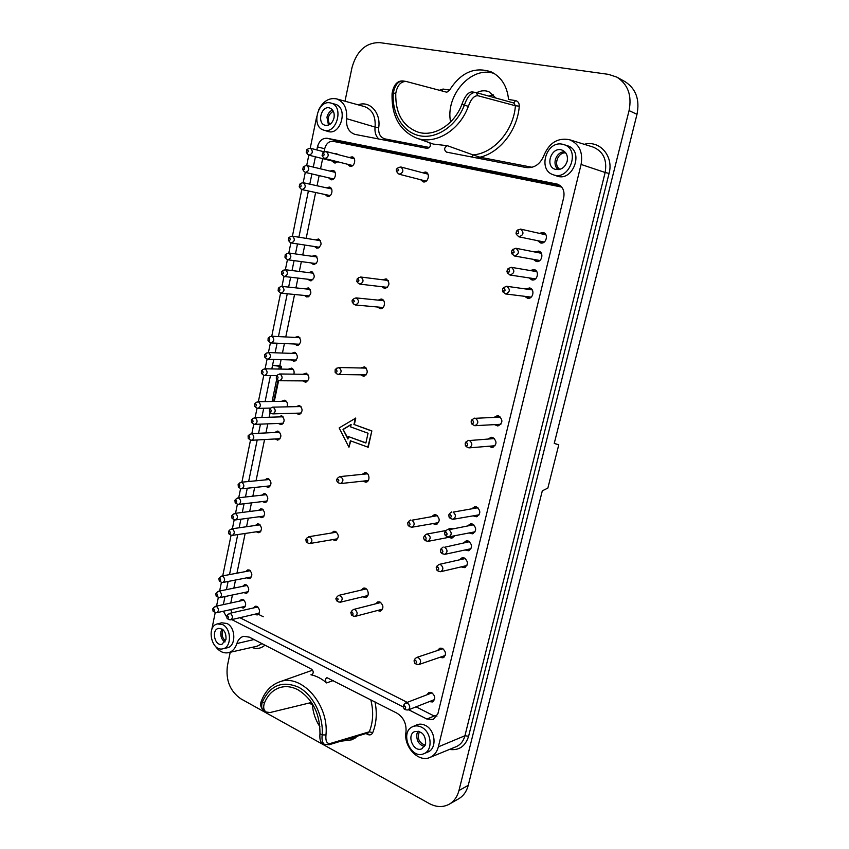 <?xml version="1.0" encoding="UTF-8"?>
<svg xmlns="http://www.w3.org/2000/svg" width="849" height="849" viewBox="0 0 849 849"><rect width="100%" height="100%" fill="white"/><g stroke="black" fill="none" stroke-linecap="round" stroke-linejoin="round"><path stroke-width="1.27" d="M273.76 359.424L272.54 365.325L279.883 365.452M336.162 141.932L339.558 141.666L560.34 185.729M324.679 148.766L317.462 146.866C319.182 140.838 322.45 137.973 327.279 138.291L557.305 184.116C562.675 186.345 564.818 190.781 563.736 197.414L503.499 444.579M263.721 408.242L261.821 417.475M260.452 424.139L258.563 433.287M257.194 439.962L248.651 481.51M247.271 488.228L245.467 497.015M244.077 503.754L242.294 512.435M240.904 519.195L239.131 527.781M237.741 534.573L229.506 574.603M228.094 581.469L226.418 589.652M224.996 596.55L223.34 604.626M317.462 146.866L316.836 149.923M315.414 156.81L313.302 167.094M311.901 173.928L309.789 184.159M308.399 190.972L298.89 237.211M297.5 243.928L295.452 253.925M294.072 260.622L292.024 270.555M290.655 277.241L288.628 287.1M287.259 293.775L278.451 336.575M277.092 343.219L275.118 352.781M223.361 611.238L226.386 616.491M429.806 142.834C430.984 145.964 430.072 147.811 427.089 148.363L354.924 134.375C348.79 132.2 346.021 126.968 346.594 118.669C347.315 108.332 343.972 101.731 336.554 98.877C329.125 97.529 323.193 101.137 318.768 109.712M316.656 116.812L310.225 148.235M308.813 155.144L306.691 165.523M305.29 172.389L303.178 182.715M301.777 189.55L292.427 236.181C295.229 239.11 294.847 241.371 291.26 242.973L289.849 242.114M290.867 242.867L288.798 252.981M287.429 259.677L285.37 269.727M284.001 276.392L281.964 286.4M280.605 293.032L271.765 336.215M270.428 342.773L268.422 352.547M267.085 359.085L265.1 368.795M263.763 375.311L258.372 401.694M257.045 408.167L255.093 417.697M253.777 424.15L251.835 433.616M250.519 440.058L241.901 482.168M240.596 488.568L238.718 497.769M237.402 504.168L235.534 513.295M233.422 514.069L235.672 513.571C238.091 516.065 238.017 518.187 235.438 519.928L234.207 519.673L232.371 528.747M230.238 529.543L232.499 529.044C234.908 531.527 234.844 533.639 232.318 535.379L231.098 535.146L222.735 575.877M221.43 582.244L219.636 591.021M218.331 597.388L216.548 606.101M215.243 612.469L211.741 629.714M215.402 646.259C219.106 651.406 223.404 653.56 228.307 652.711C232.382 651.639 235.226 648.594 236.871 643.553L254 639.541M513.741 102.994L515.598 100.606C518.081 101.275 519.312 103.132 519.28 106.167L515.407 105.743L477.838 95.704C474.103 95.608 470.94 99.153 468.361 106.348C459.489 130.81 434.911 145.221 416.392 138.037L433.266 144.065L447.349 145.699C444.08 147.63 443.783 149.764 446.447 152.109L526.221 167.55C534.361 168.325 540.282 164.239 544.007 155.282C549.335 142.759 557.793 137.559 569.392 139.692C579.251 143.874 583.157 152.12 581.087 164.441L438.339 746.865C436.959 752.065 434.168 755.589 429.934 757.446C418.408 762.869 403.296 746.558 405.992 732.008C406.575 723.581 403.53 717.288 396.865 713.118L326.961 677.661C325.071 678.924 324.955 680.675 326.621 682.925C321.675 678.648 316.444 675.931 310.914 674.775L311.859 674.711C313.769 673.045 313.674 671.209 311.562 669.182L249.373 637.153L243.759 636.304C240.458 637.132 238.155 639.552 236.871 643.553M231.798 619.6L403.042 706.888M408.666 709.753L426.898 719.05L433.33 719.464L437.914 713.669L493.173 486.944M278.812 369.05L279.374 366.301L272.55 365.325L271.807 368.922M270.438 375.566L265.09 401.588M493.195 486.955L503.521 444.589M222.937 648.795L227.256 647.787C236.149 646.333 235.905 627.453 226.938 623.484L221.695 622.805L217.418 623.919C205.936 626.275 211.613 652.043 222.937 648.795C231.766 647.363 231.522 628.568 222.618 624.599L217.418 623.919M423.874 753.7L427.79 752.055C437.267 748.733 435.548 730.034 425.36 725.417C422.282 723.9 419.353 723.741 416.572 724.94L412.72 726.68C399.263 731.955 410.704 759.94 423.874 753.7C433.287 750.399 431.579 731.774 421.454 727.158C418.398 725.651 415.49 725.492 412.72 726.68M553.155 174.703L556.647 175.934C573.043 182.641 584.632 150.485 567.387 145.71L562.303 144.181C546.236 140.573 537.523 170.055 553.155 174.703C569.477 181.378 581.003 149.318 563.842 144.563M323.66 130.099L327.788 131.393C340.778 136.233 348.695 107.42 335.164 104.247L330.176 102.867C317.452 99.949 311.074 126.904 323.66 130.099C336.554 134.906 344.418 106.21 330.983 103.058M330.463 743.427L369.304 731.796L368.243 732.836L329.221 744.732L330.463 743.427C326.918 744.042 325.422 741.219 325.974 734.958L322.164 734.884C321.654 739.776 322.408 742.928 324.392 744.329L329.221 744.732M468.234 785.378L458.959 790.525C457.303 796.786 454.077 801.339 449.27 804.194L458.715 798.76C463.437 795.959 466.61 791.491 468.234 785.378L542.309 490.839L547.86 488.09L558.769 444.834L554.238 443.411L636.994 114.328C639.902 99.577 635.922 88.689 625.066 81.674L616.873 77.132L608.574 74.372L379.599 42.609C365.951 42.524 356.75 50.844 352.006 67.549L344.991 101.201M449.27 804.194C443.029 807.526 436.365 807.314 429.286 803.547L240.798 698.78C230.026 691.235 225.579 680.166 227.447 665.563L230.217 652.276M458.959 790.525L629.067 110.593C632.038 95.449 627.973 84.295 616.873 77.132M439.442 90.27L443.051 89.049L442.064 90.97M515.598 100.606L508.562 99.482C507.161 86.248 501.441 77.079 491.422 71.985C474.824 66.328 460.89 72.356 449.609 90.09L446.818 92.233L406.247 81.483C400.76 81.345 397.268 85.335 395.761 93.432L393.331 93.029C394.902 84.964 398.16 80.942 403.137 80.984L406.247 81.483M370.769 699.672C373.698 711.282 373.21 721.99 369.304 731.796L372.711 732.687C371.597 734.809 369.941 735.404 367.766 734.481L367.734 733.016M264.4 703.089C267.764 694.938 273.038 689.738 280.223 687.478C285.996 685.865 291.907 686.629 297.978 689.77C312.676 699.056 320.009 713.691 319.977 733.674L322.164 734.884C323.66 715.877 313.058 694.758 298.54 687.202C282.218 680.389 270.152 685.313 262.362 701.964C261.099 706.241 261.598 709.159 263.869 710.719C260.558 707.684 259.815 704.267 261.609 700.478L262.362 701.964L264.4 703.089C263.031 707.323 263.646 710.305 266.225 712.035L270.088 712.534L310.755 702.654L312.39 704.808C313.037 712.81 315.541 720.122 319.914 726.755M340.778 741.23L352.07 739.776L357.832 736.041M468.361 106.348L461.867 104.416C464.806 96.245 468.202 92.074 472.055 91.904L475.419 92.435M461.867 104.416C454.268 124.718 434.232 137.135 418.355 132.232C402.914 126.522 395.379 113.596 395.761 93.432M494.32 73.555C471.535 65.256 445.078 95.459 450.586 121.959M349.321 738.63L355.179 738.089M324.392 744.34L321.888 742.949C320.222 741.708 319.585 738.619 319.977 733.674M274.291 401.439L278.621 380.522M280.987 369.092L281.539 366.45L279.321 365.473M279.374 366.301L281.539 366.45M567.174 161.31C564.914 167.667 560.956 170.341 555.288 169.333C544.389 166.33 551.574 145.932 562.102 150.124C566.41 152.12 568.098 155.845 567.174 161.31M334.028 117.862C332.383 123.381 329.401 125.843 325.082 125.249C316.571 123.232 321.463 105.032 329.752 108.014C333.296 109.563 334.718 112.843 334.028 117.862M471.63 156.991L473.063 154.9L479.918 157.214L477.032 158.031M425.625 743.968L421.964 748.733C413.516 752.967 406.034 734.746 414.843 731.498C422.144 730.893 425.742 735.054 425.625 743.968M225.983 639.361L222.013 644.253C214.733 646.503 211.04 629.788 218.49 628.398C223.775 628.653 226.269 632.303 225.983 639.361M416.392 138.037C399.412 130.502 391.315 115.613 392.089 93.369L393.331 93.029C391.686 113.989 403.148 132.688 420.053 135.829C436.906 139.13 456.645 125.748 464.477 104.852C467.364 96.648 471.004 92.509 475.408 92.435M263.869 710.719L266.225 712.035M392.089 93.369C394.053 82.141 399.582 80.613 403.158 80.995L403.137 80.984M447.349 145.699L473.063 154.9C493.609 153.457 513.698 130.704 515.407 105.743L513.836 103.016L476.162 92.594L477.838 95.704M224.911 642.046C221.663 639.721 220.326 636.283 220.91 631.762L222.013 629.013M225.516 640.878C222.056 637.832 221.239 634.118 223.043 629.767M328.478 125.09L326.961 117.247C327.841 113.607 329.709 111.198 332.564 110.03M329.699 124.495C326.971 118.902 328.181 114.477 333.307 111.219M558.09 169.683C555.405 167.232 554.482 163.963 555.299 159.888C556.838 154.879 559.916 152.098 564.532 151.557M559.926 169.354C553.028 165.459 557.835 151.844 565.774 152.926M424.5 746.568C418.79 744.69 416.265 740.445 416.912 733.833L418.111 731.127M425.2 745.273C418.769 742.642 416.87 738.057 419.502 731.509M558.769 444.834L554.248 443.337M488.695 96.064L493.64 94.939M476.597 92.721C480.778 90.546 484.875 90.206 488.886 91.713L495.965 98.07M561.688 187.077L333.179 141.337C329.009 141.061 326.186 143.513 324.7 148.713L324.053 151.801M240.787 607.343L243.281 608.086C246.443 605.698 246.433 602.875 243.249 599.627L241.53 599.383L239.535 601.113M246.836 577.819L249.33 578.625C252.62 576.238 252.652 573.393 249.404 570.104L247.781 569.87L245.722 571.547M259.327 516.723L261.832 517.678C265.408 515.29 265.514 512.403 262.15 509.007L260.739 508.795L258.542 510.366M265.535 486.339L268.04 487.368C271.765 484.991 271.913 482.083 268.486 478.624L267.18 478.422L264.92 479.94M278.387 423.439L280.87 424.638C284.914 422.293 285.147 419.332 281.603 415.755L278.154 416.955M296.184 413.208L298.721 414.45C302.881 412.083 303.146 409.091 299.506 405.461L296.014 406.65M293.924 374.165C294.507 371.236 293.712 369.219 291.536 368.116L288.193 369.219M294.603 344.015L297.044 345.437C301.491 343.155 301.862 340.131 298.158 336.384L294.89 337.435M307.837 279.236L310.214 280.849C315 278.642 315.478 275.585 311.657 271.669L308.58 272.603M314.523 246.528L316.857 248.248C321.813 246.072 322.355 242.994 318.471 239.004L315.488 239.874M328.584 177.791L330.823 179.712C335.376 180.975 337.488 171.243 332.861 170.362L330.049 171.095M332.033 160.981L334.336 162.966L337.584 161.745M338.008 154.592L336.437 153.584L334.602 153.711M347.634 164.282L349.968 166.298C354.564 167.529 356.782 157.808 352.123 156.832L349.247 157.521M420.637 179.723L423.184 181.866C428.161 183.193 430.613 173.111 425.561 172.029L422.431 172.697M537.767 240.787L540.622 242.952C546.374 244.427 548.921 233.571 543.063 232.52L539.508 233.295M533.384 259.433L536.292 261.503C541.97 262.808 544.305 252.174 538.563 251.102L534.902 251.941M529.023 277.963L531.983 279.958C537.587 281.093 539.72 270.682 534.095 269.579L530.317 270.47M524.693 296.397L527.696 298.296C533.225 299.272 535.157 289.084 529.649 287.949L525.775 288.904M488.833 446.277L492.059 447.476C497.015 444.738 497.259 441.416 492.813 437.49L491.263 437.277L488.271 438.954M469.126 532.97L472.373 533.819C476.671 530.986 476.724 527.738 472.532 524.077L470.452 523.854L467.746 525.828M461.134 566.899L464.371 567.631C468.436 564.776 468.425 561.56 464.329 557.984L462.058 557.772L459.479 559.831M377.296 610.548L380.246 611.206C383.822 608.521 383.759 605.464 380.065 602.058L377.879 601.835L375.608 603.841M362.682 596.794L365.579 597.505C370.344 596.582 368.084 586.839 363.425 588.177L361.143 590.119M332.606 539.635L335.366 540.516C339.133 537.969 339.197 534.966 335.567 531.495L333.869 531.272L331.534 533.002M381.933 286.729L384.523 288.437C389.755 286.145 390.285 282.95 386.125 278.854L382.761 279.799M377.572 307.051L380.182 308.675C385.17 309.376 386.136 299.315 381.105 299.039L378.229 300.132M360.729 374.823L363.414 376.224C368.095 373.815 368.445 370.684 364.476 366.842L360.836 367.988M362.916 481.128L365.749 482.19C370.652 481.882 369.623 471.991 364.752 472.713L362.215 474.347M448.675 537.364L451.848 538.213L454.703 535.751M452.209 528.672L449.959 528.354L447.964 529.447M432.831 523.621L435.94 524.533C440.164 521.785 440.249 518.59 436.184 514.95L434.274 514.738L431.642 516.606M429.318 701.624L432.438 701.943C435.696 699.088 435.463 696.01 431.738 692.71L428.894 692.508L426.771 694.864M439.793 657.359L442.966 657.805C446.457 654.94 446.287 651.82 442.446 648.434L439.761 648.233L437.5 650.504M465.114 549.982L468.361 550.768C472.543 547.923 472.564 544.697 468.415 541.078L466.239 540.855L463.596 542.872M473.148 515.863L476.395 516.776C480.821 513.963 480.916 510.695 476.66 506.98L474.676 506.768L471.917 508.678M494.574 424.67L497.779 425.965C502.905 423.269 503.213 419.915 498.692 415.914L497.302 415.713L494.224 417.315M325.167 194.527L327.417 196.395C331.97 197.605 333.944 187.873 329.306 187.067L326.504 187.841M311.169 262.925L313.525 264.591C318.396 262.394 318.906 259.327 315.053 255.379L312.029 256.281M304.526 295.473L306.913 297.033C311.615 294.805 312.071 291.759 308.272 287.885L305.141 288.851M291.356 359.923L293.807 361.303C298.169 359.01 298.519 355.996 294.836 352.282L291.536 353.364M302.86 380.883L305.375 382.209C309.705 379.874 310.023 376.86 306.319 373.146L302.902 374.282M286.983 406.841C287.938 403.742 287.227 401.513 284.85 400.166L281.433 401.333M275.214 438.975L277.708 440.132C281.666 437.776 281.879 434.826 278.366 431.281L277.252 431.101L274.885 432.502M262.426 501.568L264.93 502.555C268.581 500.178 268.709 497.281 265.312 493.853L263.954 493.64L261.725 495.19M256.239 531.803L258.754 532.726C262.256 530.338 262.341 527.462 258.998 524.088L257.534 523.875L255.369 525.467M243.801 592.613L246.295 593.387C249.521 591 249.532 588.166 246.316 584.897L244.65 584.664L242.623 586.362M254.626 614.262L257.162 614.984C260.346 612.564 260.314 609.72 257.088 606.462L255.305 606.218L253.299 607.99M322.652 158.625L320.54 168.824M319.139 175.605L317.038 185.761M315.637 192.511L306.16 238.378M304.78 245.043L302.732 254.955M301.353 261.609L299.315 271.457M297.946 278.09L295.919 287.875M294.561 294.486L285.773 336.957M284.415 343.548L282.452 353.046M281.083 359.636L279.799 365.855M270.173 412.423L269.175 417.241M267.806 423.853L265.928 432.937M264.559 439.559L256.037 480.799M254.658 487.464L252.853 496.177M251.474 502.873L249.691 511.491M248.301 518.198L246.539 526.73M245.149 533.459L236.935 573.202M235.523 580.026L233.846 588.145M232.424 594.99L230.769 603.013M230.663 609.603L232.159 612.787M239.906 617.701L407.233 702.367M416.063 706.835L432.948 715.389L436.948 716.142M348.96 447.253L350.372 440.79L368.211 447.243L371.851 430.91L354.341 424.585L355.773 418.09L339.144 427.938L348.96 447.253L350.743 440.928M244.47 607.449L243.313 606.78M242.061 600.561L242.856 599.468M243.228 599.617L243.101 600.339M244.353 606.547L244.745 607.152M250.529 578.042L249.351 577.331M248.248 571.069L249.097 569.976M249.394 570.093L249.235 570.889M250.338 577.14L250.763 577.819M263.052 517.179L261.832 516.383M261.046 510.037L262.033 508.954M262.182 509.018L261.938 509.931M262.723 516.266L263.179 517.083M269.26 486.923L268.04 486.074M267.424 479.696L268.464 478.624M268.56 478.656L268.263 479.611M268.878 485.989L269.345 486.87M282.112 424.288L280.881 423.343M280.648 416.87L281.804 415.84M281.783 415.861L281.401 416.848M281.635 423.311L282.08 424.277M299.941 414.132L298.657 413.145M298.487 406.597L299.718 405.546M299.506 405.663L299.145 406.586M299.315 413.123L299.718 414.015M290.687 369.262L291.929 368.275M291.791 368.349L291.377 369.283M298.296 345.203L297.086 344.121M297.373 337.562L298.678 336.607M298.477 336.703L298.041 337.594M297.755 344.153L298.105 345.087M311.477 280.711L310.309 279.523M311.042 272.911L312.443 272.03M312.135 272.147L311.668 272.985M310.936 279.597L311.201 280.52M318.131 248.152L316.995 246.91M317.961 240.267L319.404 239.429M319.054 239.545L318.566 240.363M317.6 247.006L317.834 247.929M332.108 179.712L331.046 178.364M332.5 171.689L334.018 170.936M333.636 171.042L333.084 171.827M331.63 178.502L331.81 179.457M335.525 162.976L334.485 161.597M337.042 154.348L337.594 154.189M335.079 161.745L335.228 162.711M351.146 166.308L350.053 164.897M351.666 158.147L353.269 157.415M352.685 157.574L352.176 158.285M350.563 165.024L350.701 165.884M424.744 173.313L426.665 172.549M424.277 181.919L422.951 180.317M541.715 243.037L539.879 241.233M541.62 233.772L544.071 232.891M537.375 261.556L535.496 259.815M537.014 252.344L539.444 251.41M533.066 279.979L531.145 278.292M532.45 270.831L534.828 269.833M528.778 298.286L526.826 296.672M527.908 289.201L530.254 288.161M493.142 447.232L491.03 446.096M490.457 438.806L492.378 437.362M473.445 533.427L471.344 532.546M469.975 525.414L471.588 523.833M465.443 567.185L463.374 566.379M461.718 559.332L463.214 557.708M381.36 610.654L379.652 609.932M377.975 603.236L379.121 601.771M378.421 602.493L378.325 603.14M380.012 609.837L380.405 610.367M363.531 589.556L364.667 588.145M366.715 596.964L365.07 596.221M364.062 588.718L363.945 589.461M365.484 596.115L365.908 596.72M336.533 540.049L335.026 539.221M333.965 532.61L335.132 531.336M334.676 531.686L334.474 532.525M335.546 539.126L336.002 539.858M385.733 288.342L384.31 287.004M385.138 280.096L386.836 279.141M380.607 300.376L382.273 299.389M381.392 308.558L379.949 307.264M364.614 376.001L363.128 374.855M363.234 368.042L364.762 366.948M364.603 474.103L365.972 472.829M366.917 481.829L365.314 480.874M365.07 473.519L364.911 474.071M450.225 529.033L451.116 528.343M452.942 537.799L450.936 536.929M437.044 524.141L435.113 523.228M433.924 516.234L435.452 514.749M433.499 701.263L431.6 700.722M429.063 693.983L430.114 692.296M444.016 657.2L442.053 656.585M439.771 649.75L440.971 648.063M469.433 550.354L467.343 549.505M465.836 542.415L467.396 540.813M477.467 516.415L475.366 515.481M474.135 508.328L475.811 506.757M498.862 425.752L496.75 424.553M496.41 417.22L498.395 415.83M328.701 196.374L327.618 195.047M328.956 188.382L330.463 187.608M330.081 187.725L329.55 188.51M328.213 195.174L328.404 196.119M314.799 264.474L313.642 263.254M314.491 256.631L315.913 255.772M315.584 255.889L315.106 256.716M314.257 263.339L314.512 264.272M308.176 296.874L306.998 295.717M307.614 289.106L308.994 288.204M308.707 288.32L308.251 289.18M307.625 295.77L307.922 296.704M295.059 361.048L293.839 359.997M294.019 353.449L295.293 352.484M295.123 352.558L294.699 353.481M294.518 360.018L294.89 360.952M306.606 381.933L305.332 380.893M305.375 374.313L306.669 373.295M306.372 373.454L305.99 374.324M305.948 380.904L306.309 381.774M283.927 401.29L285.115 400.272M285.052 400.303L284.659 401.28M278.483 438.795L278.95 439.75L277.708 438.837M277.379 432.385L278.514 431.345L278.154 432.343M266.151 502.088L264.93 501.271M264.23 494.903L265.238 493.821M265.366 493.874L265.09 494.808M265.79 501.165L266.257 502.014M259.964 532.206L258.754 531.432M257.884 525.106L258.839 524.024M259.019 524.098L258.796 524.979M259.667 531.294L260.123 532.079M247.494 592.772L246.327 592.082M245.149 585.852L245.977 584.759M246.306 584.887L246.157 585.651M247.335 591.88L247.749 592.528M258.34 614.347L257.13 613.678M255.814 607.417L256.631 606.282M256.929 606.388L256.791 607.194M258.117 613.445L258.818 614.443M258.924 614.57L263.254 616.735M367.819 447.274L371.851 430.91M371.459 430.931L354.341 424.585M353.937 424.606L355.37 418.101M365.877 443.029L368.052 433.234L350.605 426.898L351.136 424.447L343.017 429.361L347.941 439.029L348.472 436.598L365.877 443.029M348.472 436.598L365.908 442.86M343.017 429.361L348.069 438.466M351.083 424.712L343.421 429.339M450.479 528.991L451.222 528.853M212.675 608.945L214.404 606.939L216.644 606.526C218.946 608.924 218.957 610.983 216.675 612.734L213.173 611.503L212.675 608.945L213.683 608.754C214.829 610.293 214.659 611.206 213.173 611.503M220.549 576.747L222.841 576.248C225.187 578.678 225.165 580.758 222.788 582.499L221.515 582.287M219.88 578.424C221.037 579.984 220.846 580.896 219.318 581.162L218.872 578.604L219.88 578.424M232.042 518.368L231.724 515.799L232.7 515.619C233.889 517.243 233.677 518.166 232.042 518.368L234.101 519.609M239.832 482.879L242.05 482.391C244.523 484.928 244.416 487.071 241.732 488.801L240.363 488.43M239.078 484.376C240.288 486.042 240.044 486.955 238.367 487.124L238.123 484.556L239.078 484.376M253.119 418.313L255.252 417.846C257.82 420.467 257.65 422.643 254.732 424.362L253.32 423.863M252.291 419.693C253.522 421.422 253.246 422.346 251.474 422.441L251.378 419.862L252.291 419.693M271.149 407.785L273.357 407.287C275.978 409.95 275.787 412.158 272.784 413.877L271.298 413.325M270.396 409.122C271.659 410.905 271.362 411.829 269.526 411.892L269.451 409.303L270.396 409.122M263.211 369.347L265.27 368.901C267.902 371.607 267.679 373.804 264.58 375.491L263.148 374.897M262.309 370.642C263.551 372.435 263.254 373.348 261.407 373.39L261.428 370.801L262.309 370.642M269.94 336.724L271.945 336.3C274.62 339.059 274.354 341.266 271.139 342.943L269.706 342.285M268.984 337.966C270.237 339.802 269.908 340.714 268.019 340.714L268.135 338.125L268.984 337.966M283.683 270.152L285.551 269.78C288.32 272.646 287.97 274.896 284.511 276.519L283.078 275.734M282.6 271.309C283.863 273.208 283.502 274.121 281.528 274.036L281.815 271.436L282.6 271.309M290.645 236.531L292.236 236.139L320.529 240.681M289.477 237.635C290.74 239.577 290.369 240.49 288.352 240.363L288.724 237.752L289.477 237.635M305.279 165.842L306.924 165.566C309.768 168.643 309.269 170.936 305.449 172.432L304.08 171.456M303.931 166.839C305.205 168.866 304.802 169.768 302.711 169.556L303.273 166.935L303.931 166.839M308.866 148.533L310.522 148.288C313.313 151.44 312.782 153.733 308.93 155.176L307.571 154.157M307.476 149.52C308.749 151.557 308.336 152.459 306.224 152.236L306.829 149.604L307.476 149.52M324.679 151.854L326.409 151.578C329.253 154.762 328.712 157.076 324.785 158.519L323.363 157.447M323.373 152.82C324.668 154.911 324.244 155.813 322.089 155.547L322.694 152.926L323.373 152.82M398.733 167.433L400.919 166.998L427.843 174.13M400.919 166.998C403.986 170.362 403.392 172.772 399.104 174.215L397.396 172.772M396.25 169.704L397.077 168.484C399.444 170.012 399.232 170.861 396.441 171.042L396.25 169.704M545.939 234.833L520.596 229.103C524.236 232.594 523.642 235.162 518.813 236.797L516.404 234.388M518.813 236.797L544.262 242.05M517.338 230.291L520.586 229.092M517.869 230.726C519.355 233.486 518.739 234.335 516.033 233.284L516.521 231.14L517.869 230.726M541.354 253.289L516.022 248.279C519.63 251.718 519.079 254.275 514.356 255.963L511.883 253.628M514.356 255.963L539.89 260.516M512.711 249.521L515.905 248.258M513.295 249.956C514.781 252.673 514.186 253.533 511.491 252.535L511.915 250.391L513.295 249.956M536.791 271.648L511.469 267.35C515.046 270.735 514.536 273.282 509.931 275.012L507.405 272.762M509.931 275.012L535.539 278.875M508.105 268.645L511.247 267.308M508.742 269.08C510.238 271.765 509.644 272.625 506.97 271.68L507.341 269.536L508.742 269.08M532.249 289.912L506.949 286.315C510.493 289.636 510.016 292.183 505.516 293.945L502.948 291.791M505.516 293.945L531.198 297.129M503.542 287.652L506.62 286.251M504.21 288.098C505.717 290.729 505.144 291.61 502.481 290.719L502.788 288.564L504.21 288.098M494.521 438.562L469.508 440.525C472.744 443.422 472.564 445.874 468.956 447.879L466.271 446.606M468.956 447.879L495.073 445.725M465.921 442.032L468.372 440.366M466.738 442.669C468.277 444.961 467.82 445.916 465.369 445.523L465.188 443.231L466.738 442.669M473.7 524.756L448.919 529.712C451.965 532.419 451.933 534.806 448.803 536.886L446.245 536.08M448.803 536.886L475.058 531.803M445.322 531.219L447.402 529.553M446.128 532.079C447.646 534.17 447.285 535.157 445.014 535.029L444.558 532.652L446.128 532.079M465.294 558.536L438.944 564.458L440.589 564.627C443.571 567.27 443.581 569.637 440.62 571.717L438.158 571.08M440.62 571.717L466.929 565.53M437.002 566.113L438.944 564.458M437.797 567.068C439.304 569.085 438.965 570.082 436.789 570.05L436.227 567.631L437.797 567.068M351.974 610.654L353.471 609.476L355.062 609.646C357.737 612.161 357.779 614.4 355.19 616.363L353.322 616.056M352.186 612.087C353.545 613.859 353.311 614.835 351.465 615.016L350.839 612.469L352.186 612.087M364.9 588.198L364.412 589.344M337.308 596.465L338.772 595.361C342.709 596.826 343.24 599.118 340.343 602.217L338.539 601.899M335.843 598.821L336.087 598.269C338.602 598.566 338.804 599.415 336.671 600.827L335.843 598.821M307.242 537.65L309.927 536.897C312.559 539.465 312.506 541.673 309.789 543.53L308.123 543.137M307.009 539.094C308.314 540.855 308.06 541.8 306.256 541.949L305.842 539.38L307.009 539.094M358.724 277.644L361.005 277.082C364.019 280.096 363.637 282.441 359.838 284.128L358.087 283.046M358.108 278.695C359.467 280.807 359.053 281.719 356.845 281.454L357.142 278.897L358.108 278.695M382.729 307.487L355.413 304.982L353.651 303.953M354.15 298.551L356.081 297.893C359.488 300.61 359.276 302.976 355.413 304.982M352.006 300.833L352.6 299.835C355.041 300.939 354.967 301.788 352.367 302.393L352.006 300.833M336.66 368.275L339.112 367.628C341.988 370.461 341.723 372.753 338.337 374.526L336.575 373.698M336.204 369.442C337.552 371.416 337.191 372.35 335.111 372.244L335.153 369.686L336.204 369.442M366.174 473.678L365.357 473.986M338.21 477.573L339.887 476.607C343.665 478.549 343.909 480.874 340.598 483.569L338.772 482.975M336.522 479.865L336.873 479.154C339.398 479.749 339.483 480.598 337.138 481.701L336.522 479.865M424.585 535.645L426.559 534.117C430.857 535.815 431.313 538.224 427.928 541.375L454.47 536.228M427.928 541.375L425.54 540.664M423.524 537.64L423.725 537.141C426.071 534.414 427.365 541.269 424.192 539.582L423.524 537.64M437.362 515.672L411.956 520.204C414.917 522.888 414.853 525.244 411.786 527.25L409.505 526.55M411.786 527.25L438.551 522.634M408.645 521.435L410.576 520.044M409.133 522.496C410.598 524.502 410.258 525.478 408.104 525.425L407.69 522.963L409.133 522.496M433.627 701.125L432.948 700.913M404.028 704.543L405.482 703.046L407.552 703.205C410.258 705.646 410.428 707.907 408.061 709.997L406.002 709.86M404.729 705.954C406.151 707.726 405.949 708.735 404.113 708.989L403.179 706.474L404.729 705.954M443.327 656.946L443.963 657.062M414.853 659.079L416.456 657.529L418.408 657.678C421.2 660.182 421.316 662.485 418.78 664.576L416.572 664.3M415.586 660.331C417.05 662.178 416.795 663.196 414.843 663.366L414.025 660.883L415.586 660.331M469.486 541.694L444.738 547.212C447.763 549.887 447.741 552.264 444.706 554.355L442.191 553.633M444.706 554.355L470.983 548.709M441.151 548.709L443.157 547.053M441.947 549.621C443.465 551.68 443.114 552.667 440.886 552.593L440.376 550.194L441.947 549.621M477.934 507.734L453.111 512.117C456.2 514.855 456.136 517.264 452.92 519.323L450.331 518.431M452.92 519.323L479.144 514.812M449.514 513.624L451.668 511.947M450.32 514.43C451.859 516.563 451.466 517.55 449.163 517.37L448.76 515.003L450.32 514.43M500.539 417.103L475.482 418.292C478.772 421.242 478.549 423.715 474.814 425.699L472.118 424.288M474.814 425.699L500.878 424.277M471.906 419.799L474.464 418.143M472.713 420.393C474.262 422.738 473.784 423.672 471.291 423.216L471.174 420.945L472.713 420.393M301.713 183.044L303.348 182.747C306.234 185.772 305.778 188.053 302 189.614L300.61 188.658M303.348 182.747L331.534 188.945M300.408 184.074C301.692 186.08 301.289 186.992 299.209 186.801L299.729 184.18L300.408 184.074M287.153 253.384L288.978 253.023C291.769 255.92 291.398 258.181 287.875 259.794L286.453 258.966M286.028 254.509C287.291 256.44 286.93 257.353 284.935 257.236L285.253 254.636L286.028 254.509M280.234 286.835L282.144 286.453C284.882 289.286 284.553 291.525 281.157 293.17L279.724 292.406M279.183 288.013C280.446 289.902 280.096 290.814 278.143 290.751L278.376 288.151L279.183 288.013M266.565 353.078L268.602 352.643C271.255 355.37 271.001 357.578 267.849 359.265L266.416 358.628M265.641 354.341C266.883 356.156 266.575 357.079 264.708 357.089L264.771 354.5L265.641 354.341M278.079 374.568L280.223 374.091C282.908 376.807 282.675 379.025 279.544 380.745L278.037 380.108L273.622 401.45M277.273 375.852C278.536 377.678 278.228 378.601 276.339 378.622L276.36 376.033L277.273 375.852M256.419 402.288L258.531 401.821C261.121 404.474 260.93 406.66 257.958 408.369L256.536 407.838M255.57 403.636C256.801 405.387 256.515 406.31 254.721 406.384L254.668 403.806L255.57 403.636M249.839 434.253L251.994 433.786C254.541 436.386 254.382 438.551 251.527 440.27L250.115 439.803M249.033 435.664C250.253 437.384 249.988 438.296 248.237 438.413L248.099 435.834L249.033 435.664M236.616 498.512L238.845 498.023C241.296 500.539 241.212 502.672 238.58 504.402L237.221 504.062M235.884 500.029C237.083 501.685 236.85 502.597 235.194 502.788L234.918 500.22L235.884 500.029M228.901 533.872L228.551 531.304L229.538 531.124C230.716 532.737 230.504 533.66 228.901 533.872L230.992 535.082M215.763 593.812L217.503 591.838L219.732 591.424C222.056 593.833 222.056 595.913 219.721 597.654L216.24 596.369L215.763 593.812L216.771 593.621C217.928 595.181 217.747 596.094 216.24 596.369M228.232 614.145L230.631 613.604C232.955 616.013 232.976 618.093 230.684 619.855L229.389 619.685M227.67 615.875C228.837 617.425 228.668 618.348 227.161 618.634L226.619 616.077L227.67 615.875M326.621 682.925L333.487 680.474M310.914 674.775L312.634 674.159M261.609 700.478C265.249 691.245 271.118 685.09 279.225 682.012C300.769 672.854 329.21 704.044 325.974 734.958M262.012 643.659L257.258 646.163L228.307 652.711M438.339 746.865L464.934 735.743C463.49 741.103 460.561 744.764 456.136 746.696L429.934 757.446M346.594 118.669L375.067 127.074C375.842 116.409 372.329 109.585 364.561 106.603L336.554 98.877M581.087 164.441L605.146 172.496C607.3 159.845 603.257 151.355 592.995 147.026L569.392 139.692M434.391 715.94L426.898 719.05M429.435 147.482L385.043 138.918C380.405 137.496 378.293 133.739 378.707 127.647C381.074 112.737 369.676 100.309 358.151 104.83M449.609 90.09L443.051 89.049M532.153 167.295L479.918 157.214C499.774 152.756 517.55 130.205 519.28 106.167M449.408 749.455C459.001 750.728 465.401 746.324 468.606 736.263L609.062 173.419C613.901 156.248 599.702 139.883 584.261 144.319M372.711 732.687C376.478 723.337 377.243 713.064 375.014 701.868M366.004 733.536L367.766 734.481M309.11 703.057L312.39 704.808M251.845 647.394C256.674 649.305 261.036 648.562 264.93 645.166M272.104 401.471L276.753 378.983M280.329 369.082L280.87 366.439M339.558 141.666L327.279 138.291M558.101 184.392L556.488 183.915M378.75 139.003C375.757 136.063 374.536 132.094 375.067 127.074L378.707 127.647M468.606 736.263L464.934 735.743L605.146 172.496L609.062 173.419M636.994 114.328L629.067 110.593M385.043 138.918L384.586 140.127M465.358 567.174L464.721 566.792M381.551 610.495L381.021 610.144M433.319 700.987L432.396 700.404M279.225 682.012L312.623 670.158M216.675 612.734L245.255 606.345M215.402 606.345L244.013 600.147M222.788 582.499L251.378 576.938M221.663 576.078L250.275 570.687M219.318 581.162L221.61 582.34M218.872 578.604L220.623 576.662M235.438 519.928L264.018 516.096M234.642 513.412L263.232 509.761M231.724 515.799L233.507 513.985M241.732 488.801L270.29 485.84M241.105 482.243L269.685 479.473M238.367 487.124L240.469 488.493M238.123 484.556L239.917 482.794M254.732 424.362L283.258 423.248M254.488 417.708L283.035 416.795M251.474 422.441L253.427 423.938M251.378 419.862L253.214 418.228M272.784 413.877L301.172 413.07M272.603 407.159L301.002 406.544M269.526 411.892L271.404 413.41M269.451 409.303L271.255 407.69M264.58 375.491L276.827 375.629M264.655 368.784L293.149 369.315M261.407 373.39L263.254 374.993M261.428 370.801L263.317 369.251M271.139 342.943L299.591 344.238M271.425 336.204L299.877 337.69M268.019 340.714L269.802 342.38M268.135 338.125L270.046 336.639M284.511 276.519L312.878 279.82M285.253 269.717L313.61 273.229M281.528 274.036L283.184 275.84M281.815 271.436L283.81 270.067M291.26 242.973L319.564 247.303M288.352 240.363L289.944 242.23M288.724 237.752L290.761 236.447M305.449 172.432L333.615 178.959M306.924 165.566L335.068 172.305M302.711 169.556L304.165 171.572M303.273 166.935L305.407 165.767M308.93 155.176L337.053 162.244M310.522 148.288L324.541 151.929M306.224 152.236L307.656 154.285M306.829 149.604L308.994 148.469M324.785 158.519L352.738 165.566M326.409 151.578L354.351 158.848M322.089 155.547L323.458 157.574M322.694 152.926L324.817 151.78M399.104 174.215L426.177 181.145M396.441 171.042L397.502 172.963M397.077 168.484L398.913 167.317M516.033 233.284L516.521 234.749M516.521 231.14L517.603 230.005M511.491 252.535L512.021 253.989M511.915 250.391L512.966 249.235M506.97 271.68L507.543 273.113M507.341 269.536L508.36 268.358M502.481 290.719L503.096 292.141M502.788 288.564L503.786 287.365M465.369 445.523L466.472 446.839M465.188 443.231L466.08 441.767M445.014 535.029L446.447 536.26M444.558 532.652L445.438 530.986M436.789 570.05L438.36 571.239M436.227 567.631L437.118 565.89M355.19 616.363L382.506 609.179M353.471 609.476L380.819 602.503M351.465 615.016L353.471 616.141M350.839 612.469L352.07 610.505M340.343 602.217L367.84 595.542M338.772 595.361L366.301 588.898M336.671 600.827L338.687 601.983M336.087 598.269L337.393 596.316M309.789 543.53L337.69 538.765M308.696 536.738L336.628 532.174M306.256 541.949L308.251 543.211M305.842 539.38L307.338 537.534M359.838 284.128L387.431 287.376M360.676 277.018L388.258 280.488M356.845 281.454L358.204 283.195M357.142 278.897L358.872 277.527M356.081 297.893L383.706 300.695M352.367 302.393L353.768 304.101M352.6 299.835L354.298 298.434M338.337 374.526L366.121 374.897M338.443 367.511L366.237 368.105M335.111 372.244L336.703 373.825M335.153 369.686L336.788 368.148M340.598 483.569L368.275 480.545M339.887 476.607L367.564 473.795M337.138 481.701L338.91 483.081M336.873 479.154L338.327 477.435M426.559 534.117L445.704 530.593M424.192 539.582L425.731 540.824M423.725 537.141L424.712 535.432M408.104 525.425L409.685 526.698M407.69 522.963L408.772 521.244M432.703 700.818L433.531 701.232M408.061 709.997L434.539 699.565M405.482 703.046L432.003 692.848M404.113 708.989L406.183 709.934M403.179 706.474L404.113 704.362M418.78 664.576L445.205 655.502M416.456 657.529L442.923 648.7M414.843 663.366L416.763 664.396M414.025 660.883L414.949 658.888M440.886 552.593L442.393 553.792M440.376 550.194L441.268 548.486M449.163 517.37L450.532 518.622M448.76 515.003L449.641 513.39M471.291 423.216L472.309 424.542M471.174 420.945L472.076 419.523M302 189.614L330.197 195.599M299.209 186.801L300.705 188.775M299.729 184.18L301.841 182.981M287.875 259.794L316.21 263.604M288.734 252.97L317.059 256.992M284.935 257.236L286.548 259.072M285.253 254.636L287.27 253.299M281.157 293.17L309.545 295.961M281.783 286.378L310.172 289.382M278.143 290.751L279.83 292.512M278.376 288.151L280.35 286.76M267.849 359.265L296.322 360.061M268.029 352.537L296.503 353.545M264.708 357.089L266.522 358.724M264.771 354.5L266.671 352.982M279.544 380.745L307.89 380.914M279.586 373.974L307.943 374.345M276.339 378.622L278.154 380.203M276.36 376.033L278.185 374.483M257.958 408.369L270.831 408.072M257.82 401.704L286.346 401.248M254.721 406.384L256.642 407.923M254.668 403.806L256.525 402.193M251.527 440.27L280.064 438.7M251.187 433.648L279.735 432.268M248.237 438.413L250.222 439.888M248.099 435.834L249.935 434.168M238.58 504.402L267.148 501.006M237.869 497.864L266.448 494.649M235.194 502.788L237.327 504.126M234.918 500.22L236.701 498.427M232.318 535.379L260.898 531.113M231.437 528.885L260.038 524.799M228.551 531.304L230.323 529.458M219.721 597.654L248.311 591.668M218.522 591.244L247.133 585.449M230.684 619.855L259.157 613.201M229.336 613.424L257.831 606.961M227.161 618.634L229.495 619.738M226.619 616.077L228.307 614.06"/></g></svg>
